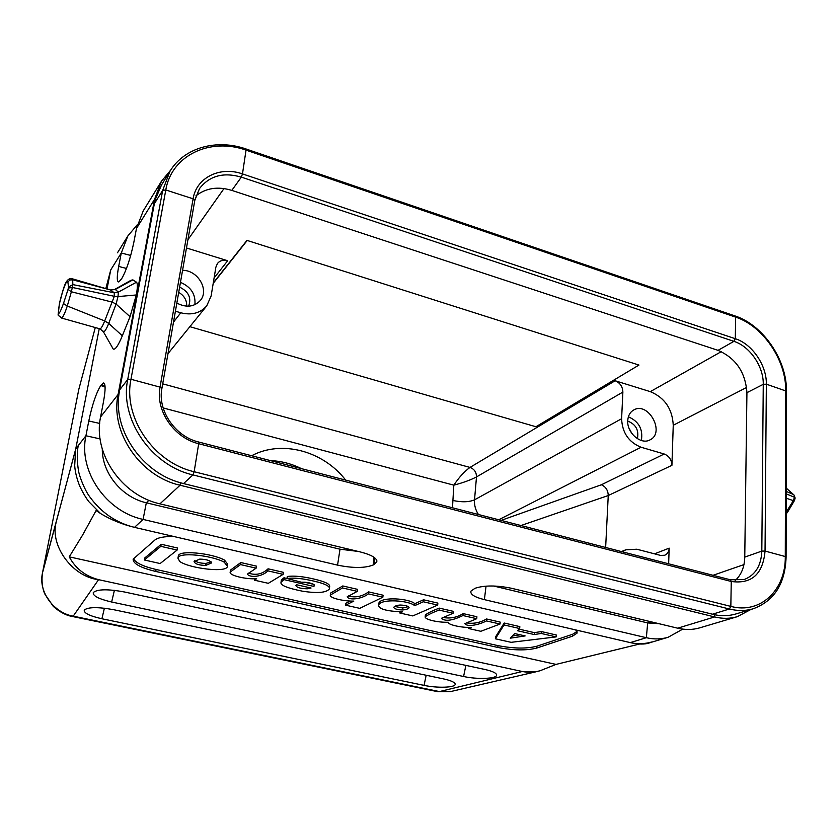<?xml version="1.0" encoding="UTF-8"?>
<svg xmlns="http://www.w3.org/2000/svg" width="837" height="837" viewBox="0 0 837 837"><rect width="100%" height="100%" fill="white"/><g stroke="black" fill="none" stroke-linecap="round" stroke-linejoin="round"><path stroke-width="1.26" d="M746.635 387.447L673.251 425.259C672.373 408.885 664.724 397.68 650.297 391.643L615.143 380.751C620.06 382.812 622.634 386.589 622.874 392.082L621.609 418.73L474.527 499.835C474.16 504.983 475.458 509.879 478.429 514.504M186.473 247.972L227.674 260.736C223.416 259.596 220.016 260.485 217.484 263.414L215.894 267.108L211.112 296.005L206.708 305.913C200.231 313.184 191.579 315.476 180.771 312.776L175.414 311.207M189.863 326.681L535.942 426.744L638.966 365.058L246.957 240.386L213.278 282.906M195.942 195.858C205.933 187.99 217.892 186.17 231.818 190.397L241.338 177.13L242.479 173.918L246.193 149.038C216.804 138.649 184.297 147.427 169.995 171.219L161.551 184.904L155.263 199.593L154.332 203.768L119.586 389.969L127.737 379.464L162.692 190.344L154.332 203.768M194.697 200.681L193.096 198.808C196.381 177.465 220.152 165.956 242.479 173.918L735.294 338.703L735.65 317.139C762.842 325.886 786.246 360.161 785.692 390.429L785.284 556.542L765.039 551.06L761.816 551.091L744.763 557.107L746.928 392.668C745.464 372.245 735.828 358.142 718.031 350.347L733.913 341.35C749.889 346.34 763.721 366.596 763.26 384.329L761.816 551.091C761.231 565.634 755.361 575.113 744.208 579.528L730.282 579.769L731.256 581.485L198.693 443.725L194.153 471.723L730.837 606.396L729.362 609.012L192.949 474.914L183.544 483.577L180.478 482.761L180.07 485.23C140.239 476.431 109.992 432.164 118.08 394.509L154.531 199.352L155.263 199.593M180.478 482.761C142.572 472.643 113.78 431.515 118.875 394.719L119.586 389.969M183.544 483.577L714.652 614.745C722.153 616.21 729.299 615.927 736.058 613.919L753.29 608.74C774.246 600.924 785.179 583.724 786.089 557.16L785.284 556.542C785.88 589.949 760.467 614.442 730.837 606.396L731.256 581.485C751.699 584.257 762.957 574.109 765.039 551.06L766.347 384.173L786.466 391.182L786.278 472.141M358.069 551.416L340.01 549.198L146.318 502.786L143.085 519.421L337.562 565.132C353.151 568.302 365.099 568.229 373.428 564.891L376.807 561.899C377.225 558.248 371.827 554.962 360.642 552.033L159.951 503.832L180.07 485.23L714.61 616.942C722.582 618.867 730.157 618.773 737.355 616.66L750.946 609.441M179.62 287.133C188.639 291.569 191.631 297.92 188.618 306.185M186.693 306.175C186.944 300.316 184.286 295.712 178.71 292.364M627.74 421.074C635.858 424.317 639.07 430.187 637.375 438.682M632.05 433.744L629.005 428.167M161.185 544.259L177.454 547.994L177.12 550.066L160.129 563.542L144.372 559.995L144.717 557.986L161.185 544.259L160.84 546.341L177.12 550.066M248.495 573.104C255.798 575.605 262.316 574.172 268.07 568.804L283.398 572.32L283.126 574.349L268.321 583.316L254.343 580.167L254.542 578.765M254.343 580.167L256.656 578.712C246.486 579.539 228.836 575.521 230.196 572.089L230.489 570.081L240.805 562.537L256.425 566.126L256.132 568.166L247.438 574.088C249.949 578.325 263.121 576.421 267.788 570.844L268.07 568.804M348.37 595.913C355.223 597.963 361.95 596.624 368.562 591.885L383.074 595.212L382.854 597.199L359.743 608.353L345.639 605.182L345.859 603.247L350.284 601.039M345.639 605.182L353.821 601.102C343.861 601.364 329.171 598.005 330.333 595.055L330.573 593.088L342.762 585.952L357.545 589.353L357.315 591.351L347.167 596.854C349.406 600.704 362.316 598.832 368.343 593.872L368.562 591.885M466.303 622.833C473.292 624.046 480.051 622.759 486.569 618.982L500.181 622.1L500.034 624.036L480.836 631.286L468.406 628.472L468.49 627.415M468.406 628.472L471.116 627.426C460.632 627.792 447.293 624.444 448.276 622.257C437.374 622.571 424.526 619.422 425.186 616.775L425.374 614.85C428.502 612.674 433.137 610.435 439.279 608.122L453.256 611.324L453.079 613.28L441.706 618.166M442.972 617.486C450.254 618.773 456.971 617.476 463.123 613.594L476.902 616.754L476.745 618.7L464.849 623.649C467.538 627.562 480.145 624.371 486.423 620.918L486.569 618.982M504.198 623.021L519.829 626.62L519.693 628.545L517.507 630.721L534.278 634.551L534.404 632.646L541.33 631.548L556.281 634.99L556.166 636.894L511.114 642.324L495.389 638.798L495.535 636.936L504.198 623.021L504.052 624.957L519.693 628.545M519.086 629.142L534.404 632.646M287.039 578.503C293.808 577.582 302.9 578.482 314.293 581.213C325.248 583.766 330.27 586.339 329.359 588.924C326.451 592.722 317.558 593.485 302.659 591.225C287.143 588.139 279.935 585.147 281.033 582.238L283.973 579.622L313.959 586.444L314.168 584.781C312.661 583.567 309.564 582.709 304.919 582.228L301.33 582.196L287.039 578.503L287.311 576.484C294.08 575.563 303.161 576.463 314.555 579.194C325.488 581.757 330.51 584.331 329.6 586.925L329.443 588.254M281.033 582.238L281.305 580.24L283.586 578.001L287.07 578.262M304.312 582.196L313.467 584.278M576.996 631.506L572.613 634.268L536.82 646.227C526.525 648.842 513.583 648.644 497.973 645.62L156.1 569.484C142.824 566.346 135.27 562.684 133.46 558.499M178.208 556.741L178.291 556.228C177.789 549.721 211.667 553.016 224.504 560.089L227.695 564.169L227.476 565.645M399.824 612.998L402.377 611.857C386.213 611.198 378.303 608.928 378.638 605.046L378.847 603.09C381.128 596.425 409.387 598.434 414.838 603.697L423.501 599.784L437.866 603.1L437.688 605.078L412.787 615.927L399.824 612.998L399.94 611.889M498.737 519.767L641.079 447.24C628.713 442.229 622.226 432.719 621.609 418.73M627.75 420.572C628.085 415.665 630.041 412.149 633.63 410.036C648.225 401.069 665.603 432.719 649.983 439.885C640.985 445.169 626.704 432.813 627.75 420.572M641.079 447.24L664.191 453.999C669.045 455.956 671.619 459.733 671.923 465.32L608.248 495.535L605.643 547.471M673.251 425.259L671.923 465.32M621.452 551.562L625.814 549.794L636.821 549.218L660.592 555.423L664.745 555.245C667.466 554.052 668.941 551.688 669.171 548.141L668.648 563.793M625.814 549.794L622.278 551.782M501.122 520.384L601.374 484.78C605.768 486.715 608.06 490.304 608.248 495.535L520.98 525.531M786.215 498.214L793.361 500.652L786.707 511.292L788.098 511.229M786.225 493.861L794.428 497.23L793.361 500.652L794.376 500.38M795.066 498.036L794.02 495.054M786.236 491.413L793.361 494.468L787.722 489.436M786.696 511.292L786.184 512.139M99.593 328.763L100.063 328.889C101.235 328.418 102.784 325.781 104.698 320.958L114.334 296.308L72.296 287.457L71.375 291.768L68.038 289.435L68.519 287.091L67.902 282.132C67.556 277.026 61.854 291.695 59.437 303.758C57.366 316.491 58.705 316.417 63.466 303.549L67.274 306.007C65.056 312.839 63.183 316.857 61.666 318.06L61.373 317.997M114.753 289.382L131.095 280.238L132.874 279.872L136.504 282.205C137.697 283.408 137.634 287.656 136.305 294.969L118.007 296.58L116.071 304.082L112.367 302.167L71.375 291.768L67.274 306.007L104.698 320.958L108.726 323.427C106.299 329.391 104.52 332.153 103.369 331.714L102.909 330.939M68.404 288.043L72.296 287.457L72.85 284.611M110.233 289.884L114.188 292.741L72.84 284.611L68.519 287.091M114.188 292.73L114.334 296.319L118.007 296.58L118.373 292.103L114.188 292.73M136.504 282.205L118.373 292.103L115.286 289.466L110.714 290.02L72.673 279.799L71.919 278.742M72.84 284.611L72.673 279.799L69.753 280.018L67.902 282.111M136.305 294.969L130.038 316.71L116.071 304.082L108.726 323.427L122.328 335.794C118.237 345.639 115.203 350.054 113.225 349.05L112.378 347.564M130.038 316.71L122.328 335.794M99.247 328.659L75.728 448.956L78.228 445.65C76.878 452.629 76.962 460.967 78.469 470.666C79.484 476.86 84.872 490.356 89.643 496.676C101.204 512.61 116.155 522.843 134.495 527.362L143.085 519.421C106.006 511.627 78.165 470.886 85.929 435.763L88.785 420.99C92.227 404.7 96.224 392.877 100.775 385.522L103.464 382.98C105.629 383.43 105.64 389.665 103.495 401.687L100.586 416.952C92.677 453.235 121.616 495.577 159.951 503.832M95.292 327.529L78.814 389.341L42.561 572.508L75.612 449.574L74.702 465.55C75.068 471.315 76.502 477.529 78.992 484.184C80.603 488.745 86.096 498.517 89.13 501.98L100.534 513.531C110.902 519.777 122.223 524.38 134.495 527.362L630.271 642.607C637.334 644.228 644.5 644.03 651.772 641.989M137.341 224.693L127.873 235.929L121.281 253.004L110.735 269.932L105.807 288.65M485.041 669.506C492.742 671.253 496.603 673.147 496.634 675.166C496.613 678.828 477.289 679.55 463.593 676.505L111.645 602.012C98.766 599.02 92.645 595.85 93.284 592.512C97.416 589.122 107.774 588.934 124.336 591.958L485.041 669.506M101.905 618.763C89.622 615.98 83.742 613.082 84.265 610.058C88.094 606.992 97.898 606.877 113.675 609.702L443.558 678.901C451.227 680.607 455.098 682.417 455.171 684.342C455.182 687.679 437.196 688.223 424.066 685.377L101.905 618.763L104.395 608.206M173.698 536.475C164.251 536.402 157.994 537.574 154.918 539.991L133.135 559.158C133.02 563.678 140.553 567.779 155.766 571.462L497.837 647.451C513.447 650.464 526.4 650.673 536.695 648.068L572.498 636.193L577.038 633.138L575.772 629.937M69.241 556.846L556.009 664.4L539.98 670.793C533.661 672.373 527.77 672.613 522.309 671.504L98.599 579.675C85.29 576.128 75.508 568.511 69.241 556.846L82.549 535.157L96.088 510.549L100.346 513.374M556.009 664.4L639.667 644.009M42.488 572.906C37.979 592.429 54.562 613.082 73.206 616.168L72.725 616.545C66.311 615.551 59.845 612.161 53.296 606.396L44.623 593.695C42.153 587.448 41.442 580.501 42.488 572.874L56.121 522.424C49.875 545.975 72.673 576.902 98.599 579.675M98.567 579.664L73.206 616.168L439.435 691.582L522.319 671.504L535.314 671.954L450.494 691.592L437.845 691.686M539.698 670.856L535.314 671.954M301.425 468.636C291.527 463.719 281.222 461.051 270.529 460.632M75.759 448.831L56.215 521.943M110.714 270.048L107.01 288.985M75.728 448.956L75.612 449.563M737.355 616.66L699.889 627.813C692.837 629.884 685.43 630.01 677.667 628.189L511.627 588.296C496.477 585.23 484.267 585.23 474.997 588.296L470.928 591.142C470.08 594.333 474.558 597.168 484.382 599.637L646.352 637.71C653.938 639.458 661.199 639.311 668.114 637.271L682.783 629.121M652.117 642.042L649.177 642.983C644.563 644.521 638.265 644.396 630.271 642.607L646.352 637.71L647.681 622.927L659.001 623.701M170.654 170.183L161.426 181.273L154.531 199.352L136.473 228.48L143.211 210.945L161.426 181.273M136.473 228.48L133.836 242.322C130.488 258.141 126.45 270.257 121.721 278.658L118.791 281.975C116.824 281.902 116.782 276.733 118.676 266.448L121.281 253.004L130.718 255.452M148.944 500.285L146.318 502.786C121.92 497.366 102.124 473.292 102.292 449.124M493.589 586.005L647.681 622.927L651.144 621.818M162.702 383.838L469.996 467.423C474.297 469.055 476.462 472.225 476.494 476.933C470.478 480.061 462.913 482.803 453.821 485.157L452.482 507.787M615.143 380.751L469.996 467.423C464.409 471.43 459.021 477.341 453.821 485.157L163.142 407.933M251.644 455.736C281.849 439.634 323.166 450.965 345.681 480.103M182.571 270.33C197.762 270.058 209.532 289.989 200.346 300.462C194.09 307.043 186.264 307.911 176.837 303.067M194.749 560.717C197.291 562.485 201.047 563.374 206.028 563.395L211.123 561.815M205.714 565.425L211.499 562.966C210.495 560.57 206.582 559.283 199.771 559.106L194.058 561.596C195.073 563.992 198.955 565.268 205.714 565.425L206.028 563.395M224.19 562.14L227.392 566.199C227.685 573.24 188.942 568.323 179.756 561.46L177.967 558.269C177.444 551.792 211.353 555.088 224.19 562.14L224.504 560.089M311.05 588.024L296.434 584.707L295.838 585.481C296.633 587.511 300.441 588.62 307.273 588.798L311.05 588.024M296.853 584.801L305.777 586.831M283.973 579.622L284.235 577.614M313.959 586.444L314.189 584.801M394.635 606.459L402.775 607.986L408.393 606.647M402.576 609.932C405.84 609.754 408.006 609.033 409.105 607.767C408.676 606.155 405.704 605.245 400.159 605.036C396.989 605.256 394.844 606.009 393.725 607.306C394.436 608.959 397.387 609.828 402.576 609.932L402.775 607.986M378.638 605.046C380.919 598.403 409.188 600.422 414.639 605.664L423.302 601.772L423.501 599.784M423.302 601.772L437.688 605.078M414.639 605.664L414.838 603.697M525.134 635.921L514.692 633.557L510.267 638.181L525.134 635.921M534.278 634.551L541.204 633.463L541.33 631.548M541.204 633.463L556.166 636.894M495.389 638.798L504.052 624.957M512.349 636.005L520.195 634.802M425.186 616.775C428.324 614.609 432.959 612.381 439.101 610.079L439.279 608.122M439.101 610.079L453.079 613.28M441.664 618.637C447.021 622.571 456.824 618.47 462.955 615.54L463.123 613.594M462.955 615.54L476.745 618.7M486.423 620.918L500.034 624.036M330.333 595.055L342.521 587.961L342.762 585.952M342.521 587.961L357.315 591.351M368.343 593.872L382.854 597.199M230.196 572.089L240.501 564.588L240.805 562.537M240.501 564.588L256.132 568.166M267.788 570.844L283.126 574.349M144.372 559.995L160.84 546.341M641.351 440.492C643.193 429.297 638.872 421.409 628.388 416.805M194.885 304.699C195.827 294.352 191.024 286.903 180.457 282.362M718.031 350.347L231.818 190.397M744.763 557.107C744.501 567.088 741.289 574.914 735.137 580.596M638.966 365.058L246.957 240.386M246.884 240.878L213.205 283.366M650.297 391.643L721.327 351.634M224.002 188.555L187.917 239.727M227.674 260.736L214.094 277.978M118.875 394.719L118.08 394.509L100.586 416.952M714.652 614.745L714.61 616.942L677.667 628.189M622.874 392.082L476.494 476.933L474.527 499.835C468.94 502.21 461.574 502.388 452.43 500.369M601.374 484.78L664.191 453.999M654.555 553.843L669.171 548.141M713.03 575.301L743.957 564.598M374.557 557.683L374.38 564.389M373.647 557.023L373.428 564.891M340.01 549.198L337.562 565.132M63.476 303.496L68.038 289.435M110.725 290.031L115.286 289.466L132.874 279.872M105.023 386.014L101.371 384.717M105.096 387.05L100.775 385.522M99.687 423.428L88.785 420.99M465.874 665.384L463.593 676.505M114.397 590.336L111.645 602.012M426.169 675.25L424.066 685.377M572.498 636.193L572.613 634.268M536.695 648.068L536.82 646.227M497.837 647.451L497.973 645.62M155.766 571.462L156.1 569.484M78.228 445.64L85.929 435.763L100.095 438.902M126.481 268.447L118.676 266.448M486.046 586.13L484.382 599.637M173.5 322.119L180.771 312.776M307.273 588.798L307.472 587.218M283.325 579.999L283.586 578.001M198.285 442.093L198.693 443.725C174.012 437.918 155.316 410.548 160.034 387.133L193.096 198.808L165.799 189.978L130.97 379.266L127.737 379.464C119.325 418.918 151.183 465.539 192.949 474.914L194.153 471.723C153.705 462.61 122.872 417.475 130.97 379.266L160.034 387.133L161.886 388.514L194.791 200.472L199.488 188.607L194.791 200.137M753.29 608.74C745.736 610.979 737.763 611.073 729.362 609.012L712.381 614.243M161.792 388.682L161.886 388.514C157.419 410.423 175.215 436.527 198.505 441.967M169.995 171.219L162.692 190.344L165.799 189.978C171.501 155.169 210.474 137.153 246.329 150.231L735.65 317.139L734.98 315.915L507.986 238.419M746.928 392.668L763.26 384.329L766.347 384.173C766.807 365.413 752.181 343.997 735.294 338.703L733.913 341.35L241.338 177.13C223.364 171.951 209.417 175.78 199.488 188.607M788.119 511.229L794.48 500.495M795.15 498.046L794.449 500.536M795.15 498.036L794.051 495.012M786.236 488.107L793.56 494.583M786.184 514.044L788.13 511.219M376.838 560.644L376.807 561.899M113.225 349.05L103.369 331.714L100.063 328.889L61.656 318.07C56.989 312.965 57.774 320.079 59.364 303.915C62.911 291.726 64.752 277.434 71.94 278.69L72.034 278.721M72.306 278.794L109.888 289.79M104.133 383.22L103.464 382.98M496.477 674.36L496.634 675.166M455.046 683.662L455.171 684.342M577.038 633.138L577.111 631.83M72.693 616.566L437.741 691.686L450.494 691.592M668.114 637.271L651.646 642.178M120.047 248.662L117.494 252.753M127.873 235.929L119.837 249.007M167.986 353.643L206.708 305.913M178.291 556.228L177.967 558.269M484.633 516.115L198.589 441.988M507.808 238.357L246.287 149.08M735.189 315.988C763.145 325.091 786.947 359.973 786.456 390.994M786.089 557.013L786.278 472.319M484.79 516.157L730.282 579.769"/></g></svg>
